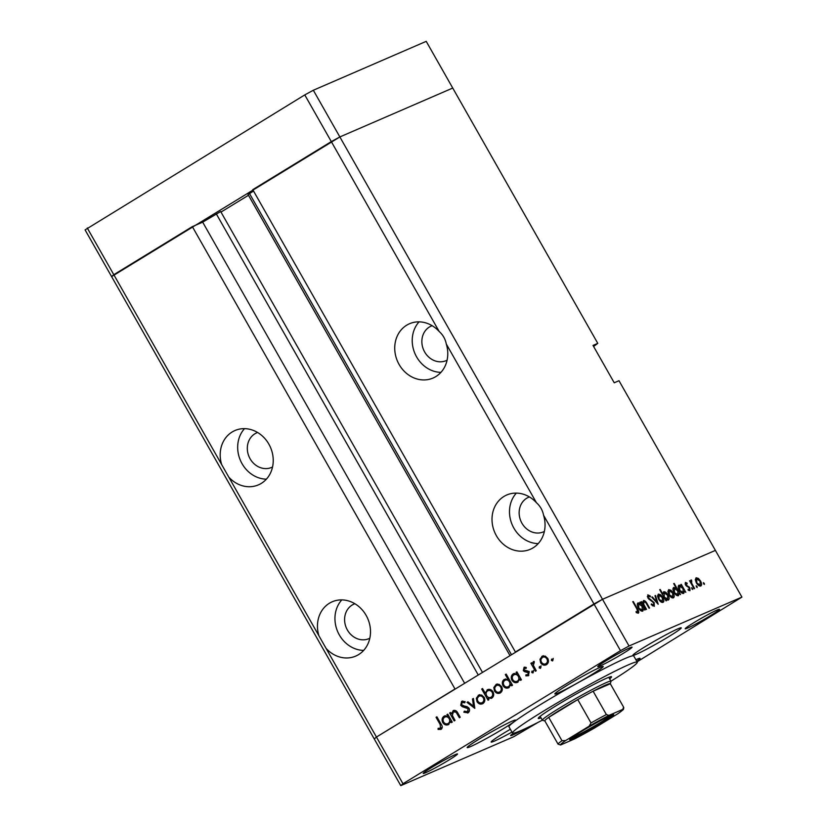 <?xml version="1.0" encoding="UTF-8"?>
<svg xmlns="http://www.w3.org/2000/svg" width="827" height="827" viewBox="0 0 827 827"><rect width="100%" height="100%" fill="white"/><g stroke="black" fill="none" stroke-linecap="round" stroke-linejoin="round"><path stroke-width="1.24" d="M304.77 94.909L331.307 141.603L252.762 189.662L515.407 652.017L593.962 603.958L543.577 515.273C542.626 510.311 540.248 506.134 536.444 502.723L446.301 344.032C445.339 339.07 442.972 334.894 439.168 331.482L331.307 141.603L339.856 136.941L452.741 88.055L426.215 41.35L313.33 90.246L304.77 94.909L85.078 229.896L111.604 276.6L339.856 136.941L313.33 90.246M593.61 346.482L597.776 343.36L593.011 345.428L614.234 382.787L618.999 380.72L715.396 550.4L602.511 599.296L715.396 550.4L741.922 597.104L629.037 646.001L620.488 650.663L593.962 603.958L602.511 599.296L376.45 737.043L454.995 688.984L192.34 226.629L113.795 274.688L87.259 227.983M257.6 432.49A18.835 16.488 -113.4 0 0 256.711 432.841A18.835 16.488 -113.4 0 0 254.912 433.772A18.835 16.488 -113.4 0 0 249.547 457.724A18.835 16.488 -113.4 0 0 271.68 467.4A18.835 16.488 -113.4 0 0 272.538 466.997M432.139 325.693A18.835 16.488 -113.4 0 0 431.26 326.045A18.835 16.488 -113.4 0 0 429.451 326.975A18.835 16.488 -113.4 0 0 424.096 350.927A18.835 16.488 -113.4 0 0 446.229 360.603A18.835 16.488 -113.4 0 0 447.087 360.2M529.425 496.934A18.835 16.488 -113.4 0 0 528.536 497.285A18.835 16.488 -113.4 0 0 526.737 498.216A18.835 16.488 -113.4 0 0 521.382 522.168A18.835 16.488 -113.4 0 0 543.504 531.844A18.835 16.488 -113.4 0 0 544.362 531.441M354.876 603.731A18.835 16.488 -113.4 0 0 353.987 604.082A18.835 16.488 -113.4 0 0 352.188 605.013A18.835 16.488 -113.4 0 0 346.833 628.965A18.835 16.488 -113.4 0 0 368.956 638.64A18.835 16.488 -113.4 0 0 369.814 638.237M620.488 650.663L402.976 783.738L376.45 737.043L374.259 738.945L376.45 737.043L326.065 648.358A29.596 25.916 -113.4 0 0 355.744 656.09A29.596 25.916 -113.4 0 0 358.577 654.622A29.596 25.916 -113.4 0 0 366.992 616.983A29.596 25.916 -113.4 0 0 332.227 601.777A29.596 25.916 -113.4 0 0 329.394 603.245A29.596 25.916 -113.4 0 0 318.933 635.798L228.79 477.117A29.596 25.916 -113.4 0 0 258.469 484.849A29.596 25.916 -113.4 0 0 261.301 483.382A29.596 25.916 -113.4 0 0 269.716 445.743A29.596 25.916 -113.4 0 0 234.94 430.536A29.596 25.916 -113.4 0 0 232.118 432.004A29.596 25.916 -113.4 0 0 221.657 464.557L113.795 274.688L111.604 276.6L400.785 785.65L513.67 736.754L538.315 722.25M326.065 648.358L318.933 635.798M341.789 599.895A29.596 25.916 -113.4 0 0 337.695 631.663A29.596 25.916 -113.4 0 0 363.663 650.404M228.79 477.117L221.657 464.557M244.513 428.655A29.596 25.916 -113.4 0 0 240.419 460.412A29.596 25.916 -113.4 0 0 266.387 479.164M439.168 331.482A29.596 25.916 -113.4 0 0 409.489 323.739A29.596 25.916 -113.4 0 0 406.657 325.218A29.596 25.916 -113.4 0 0 398.242 362.846A29.596 25.916 -113.4 0 0 433.017 378.053A29.596 25.916 -113.4 0 0 435.839 376.585A29.596 25.916 -113.4 0 0 446.301 344.032M419.062 321.858A29.596 25.916 -113.4 0 0 414.968 353.625A29.596 25.916 -113.4 0 0 440.936 372.367M536.444 502.723A29.596 25.916 -113.4 0 0 506.765 494.98A29.596 25.916 -113.4 0 0 503.943 496.458A29.596 25.916 -113.4 0 0 495.518 534.087A29.596 25.916 -113.4 0 0 530.293 549.293A29.596 25.916 -113.4 0 0 533.126 547.825A29.596 25.916 -113.4 0 0 543.577 515.273M516.337 493.099A29.596 25.916 -113.4 0 0 512.244 524.866A29.596 25.916 -113.4 0 0 538.212 543.608M192.34 226.629L202.677 222.153L220.675 211.536L482.379 672.227L220.675 211.536M597.776 343.36L452.741 88.055L339.856 136.941L629.037 646.001M220.985 212.084L248.482 195.265M509.877 655.397L248.059 194.521L253.538 191.037M202.677 222.153L464.547 683.133M609.633 678.874A42.146 2.502 150.4 0 0 611.546 676.786A42.146 2.502 150.4 0 0 606.449 678.295A42.146 2.502 150.4 0 0 564.614 700.655A42.146 2.502 150.4 0 0 538.243 718.425A42.146 2.502 150.4 0 0 541.023 717.857M610.957 681.2A71.742 4.259 150.4 0 0 637.276 662.169A71.742 4.259 150.4 0 0 628.603 664.743A71.742 4.259 150.4 0 0 557.398 702.805A71.742 4.259 150.4 0 0 512.513 733.042A71.742 4.259 150.4 0 0 521.186 730.468A71.742 4.259 150.4 0 0 542.336 720.183M637.276 662.169L633.74 655.945A71.742 4.259 150.4 0 0 625.067 658.519A71.742 4.259 150.4 0 0 553.863 696.572A71.742 4.259 150.4 0 0 508.977 726.809L512.513 733.042M470.542 746.595A27.798 1.644 150.4 0 0 498.133 731.843A27.798 1.644 150.4 0 0 515.521 720.131A27.798 1.644 150.4 0 0 512.161 721.134A27.798 1.644 150.4 0 0 484.57 735.875A27.798 1.644 150.4 0 0 467.183 747.598A27.798 1.644 150.4 0 0 470.542 746.595M558.204 692.954A27.798 1.644 150.4 0 0 585.795 678.212A27.798 1.644 150.4 0 0 603.193 666.49A27.798 1.644 150.4 0 0 599.823 667.492A27.798 1.644 150.4 0 0 572.232 682.244A27.798 1.644 150.4 0 0 554.845 693.956A27.798 1.644 150.4 0 0 558.204 692.954M636.273 654.312A27.798 1.644 150.4 0 0 663.864 639.56A27.798 1.644 150.4 0 0 681.262 627.848A27.798 1.644 150.4 0 0 677.892 628.84A27.798 1.644 150.4 0 0 650.301 643.592A27.798 1.644 150.4 0 0 632.913 655.315A27.798 1.644 150.4 0 0 636.273 654.312M636.749 661.249A27.798 1.644 150.4 0 0 640.046 658.364A27.798 1.644 150.4 0 0 636.687 659.367A27.798 1.644 150.4 0 0 635.88 659.719M510.362 729.259A27.798 1.644 150.4 0 0 491.135 742.057A27.798 1.644 150.4 0 0 494.494 741.054A27.798 1.644 150.4 0 0 511.975 732.081M717.123 610.006A19.724 1.168 -29.6 0 1 719.511 609.303A19.724 1.168 -29.6 0 1 707.168 617.614A19.724 1.168 -29.6 0 1 687.588 628.075A19.724 1.168 -29.6 0 1 685.201 628.789A19.724 1.168 -29.6 0 1 697.543 620.477A19.724 1.168 -29.6 0 1 717.123 610.006M455.129 754.679A19.724 1.168 -29.6 0 1 457.517 753.966A19.724 1.168 -29.6 0 1 445.174 762.277A19.724 1.168 -29.6 0 1 425.595 772.749A19.724 1.168 -29.6 0 1 423.207 773.452A19.724 1.168 -29.6 0 1 435.55 765.14A19.724 1.168 -29.6 0 1 455.129 754.679M600.133 665.952A19.724 1.168 150.4 0 0 619.712 655.491A19.724 1.168 150.4 0 0 632.055 647.169A19.724 1.168 150.4 0 0 629.678 647.882A19.724 1.168 150.4 0 0 610.099 658.344A19.724 1.168 150.4 0 0 597.756 666.665A19.724 1.168 150.4 0 0 600.133 665.952M513.474 733.208A19.724 1.168 150.4 0 0 510.652 735.585A19.724 1.168 150.4 0 0 513.04 734.872A19.724 1.168 150.4 0 0 524.959 728.773M643.913 601.58L643.726 604.289L646.507 609.334L646.001 609.551L641.483 601.591L642.796 602.811L643.447 600.567C644.771 600.433 646.042 601.56 647.262 603.937L649.567 608.01L649.071 608.227L645.856 602.697L643.913 601.58L642.734 602.294L643.726 601.694M648.378 595.988L648.347 597.725L654.188 602.687L654.271 606.315L651.231 604.671L651.387 603.917L653.743 605.147L652.555 605.871L653.64 605.199L653.681 602.883L647.872 597.983L647.799 594.851L650.332 596.05L650.26 596.918L648.378 595.988L647.324 596.629L648.234 596.081M658.199 604.268L651.748 597.146L652.296 596.908L656.938 602.118L654.994 595.74L655.532 595.502L658.199 604.268M658.592 599.172L657.548 596.102L658.344 594.106L660.639 594.758L662.799 597.342C664.122 599.916 664.195 601.591 663.027 602.356C661.621 602.707 660.142 601.642 658.592 599.172M668.94 594.685L667.896 591.615L668.692 589.63L670.986 590.271L673.147 592.866C674.46 595.44 674.543 597.104 673.374 597.869C671.969 598.221 670.49 597.156 668.94 594.685M681.624 586.043L680.786 584.565L681.293 584.348L685.81 592.308L684.529 591.15L683.733 593.383C682.306 593.714 680.817 592.639 679.256 590.158C677.964 587.594 677.902 585.919 679.07 585.134L681.624 586.043L681.086 586.364M704.408 584.431L703.374 582.621L704.439 584.42M696.334 582.818L695.29 579.758L696.086 577.763L698.381 578.404L700.541 580.999C701.854 583.573 701.937 585.237 700.769 586.012C699.363 586.353 697.885 585.299 696.334 582.818M697.202 587.552L696.169 585.733L697.202 587.552M694.587 588.514L694.091 588.731L689.563 580.761L690.731 581.722L690.979 579.975L691.775 581.03L691.61 583.066L694.587 588.514M692.706 589.496L691.672 587.687L692.706 589.496M685.934 583.386L686.565 585.34L689.863 587.863L689.976 590.685L688.209 590.106L688.116 589.227L689.398 589.713L689.387 588.121L685.542 584.937L685.376 582.404L687.061 583.087L687.113 583.914L685.934 583.386L685.087 583.903L685.872 583.417M688.446 590.292L689.46 589.682L688.446 590.302M676.383 588.39L673.685 583.635L674.181 583.417L680.538 594.603L679.256 593.435L678.45 595.678C677.024 595.998 675.535 594.923 673.984 592.452C672.682 589.878 672.62 588.204 673.788 587.428L676.383 588.39L675.886 588.7M665.714 599.182L666.552 600.65L666.055 600.867L659.698 589.692L660.204 589.475L662.851 594.137L663.605 591.832C665.032 591.501 666.521 592.577 668.082 595.047C669.374 597.621 669.446 599.306 668.278 600.082L665.249 599.461M640.677 603.772L639.84 602.304L640.336 602.087L644.864 610.047L643.582 608.889L642.786 611.122C641.359 611.453 639.86 610.378 638.31 607.897C637.017 605.323 636.945 603.648 638.113 602.873L640.677 603.772L640.139 604.103M637.689 612.104L636.594 612.786L637.689 612.104L636.873 608.961L632.748 601.715L633.244 601.498L637.431 608.858C638.826 610.977 639.116 612.435 638.299 613.241L636.242 612.559L636.066 611.598L637.689 612.104M453.796 710.393L453.051 710.724C455.139 709.917 456.762 710.734 457.91 713.184L460.215 717.247L459.378 717.764L456.122 712.274L453.454 711.789L452.317 715.324L455.036 720.42L454.199 720.937L449.671 712.977L450.519 712.461L451.325 713.897L453.444 710.517M455.966 710.765L453.454 711.789M468.051 712.833L463.844 712.202L464.329 711.158L467.42 711.716L468.216 708.739L462.2 706.64L460.732 705.297L461.611 701.337L465.156 701.658L464.774 702.795L462.148 702.516L461.549 704.738L469.064 708.243C469.912 710.186 469.571 711.716 468.051 712.833L467.679 713.029M468.558 711.22L469.488 710.641M465.074 701.606L462.148 702.516M474.801 708.336L467.017 702.361L467.937 701.803L473.509 706.206L472.496 699.011L473.406 698.453L474.801 708.336M479.247 694.876L478.213 695.321L481.562 695.042L484.115 697.295C485.346 699.942 484.942 702.03 482.896 703.57C480.601 704.687 478.647 704.046 477.003 701.647L476.342 698.246L478.719 695.062M482.896 703.57L482.348 703.849M496.717 684.187L499.043 684.353L501.586 686.606C502.826 689.242 502.413 691.341 500.366 692.881C498.081 693.998 496.117 693.357 494.484 690.958L493.812 687.557L496.19 684.363M500.366 692.881L499.818 693.16M517.857 682.172C515.541 683.278 513.567 682.626 511.923 680.218C510.724 677.571 511.148 675.463 513.205 673.912L516.896 673.829L516.058 672.351L516.906 671.834L521.434 679.804L520.586 680.321L519.801 678.936L517.361 682.43M514.26 673.457L513.743 673.633M552.653 660.887L551.361 660.453L551.63 659.067L552.922 659.491L552.539 660.938M542.874 655.945L541.83 656.4L545.189 656.111L547.743 658.364C548.973 661.011 548.559 663.099 546.513 664.639C544.228 665.766 542.264 665.125 540.631 662.716L539.969 659.315L542.336 656.131M546.513 664.639L545.965 664.929M540.486 668.33L539.194 667.896L539.452 666.51L540.755 666.944L540.362 668.392M536.247 670.728L535.41 671.245L530.882 663.285L531.73 662.768L532.392 663.936L533.322 661.6L534.211 661.424L534.232 662.561L533.332 665.228L536.247 670.728M533.611 661.486L534.211 661.424M534.232 662.561L533.715 662.675M533.012 672.899L531.72 672.475L531.988 671.079L533.281 671.514L532.898 672.961M524.287 667.203L526.272 667.451L526.086 668.485L524.421 668.371L524.132 669.984L528.102 671.152L529.115 672.186L528.412 675.721L525.838 675.835L525.982 674.76L527.812 674.76L528.298 672.744L524.328 671.576L523.315 670.542L524.091 667.275M526.241 667.575L524.421 668.371M508.946 687.63C506.631 688.726 504.646 688.085 503.012 685.676C501.803 683.03 502.237 680.921 504.284 679.37L508.026 679.349L505.318 674.594L506.165 674.077L512.513 685.252L511.675 685.769L510.89 684.394L508.44 687.888M488.116 689.449L487.093 689.883C489.408 688.788 491.383 689.429 493.026 691.827C494.236 694.484 493.812 696.592 491.755 698.143L488.064 698.236L488.891 699.704L488.054 700.221L481.707 689.046L482.544 688.529L485.191 693.191L487.599 689.625M491.755 698.143L491.217 698.422M448.699 724.493C446.384 725.589 444.399 724.938 442.765 722.54C441.556 719.883 441.99 717.784 444.037 716.234L447.738 716.141L446.9 714.673L447.738 714.156L452.266 722.116L451.418 722.633L450.643 721.258L448.193 724.752M445.091 715.779L444.575 715.955M441.08 729.342L438.093 729.466L438.114 728.329L440.491 728.194L440.191 724.586L436.077 717.34L436.914 716.823L441.101 724.183C442.59 726.209 442.59 727.925 441.08 729.342L440.75 729.507M439.778 728.411L442.269 727.357M637.079 661.827L741.922 597.104M402.976 783.738L400.785 785.65M553.077 659.946L551.361 660.453M552.953 659.76L553.211 658.375M541.199 658.778L539.969 659.315M541.551 658.633L543.422 655.708M546.75 664.484L544.383 664.102M541.54 662.324L540.631 662.716M547.546 662.975L545.551 663.874L548.26 662.375M545.582 656.287L542.388 657.382C540.837 658.581 540.538 660.194 541.478 662.21C542.719 664.029 544.207 664.515 545.954 663.668C547.526 662.489 547.836 660.897 546.895 658.892C545.655 657.062 544.145 656.555 542.388 657.382M547.805 658.499L546.895 658.892M540.899 667.389L539.194 667.896M540.775 667.213L541.044 665.828M531.792 662.892L530.882 663.285M533.167 663.605L532.392 663.936M534.015 662.551L534.221 661.745M533.436 671.958L531.72 672.475M533.312 671.782L533.57 670.397M526.148 667.616L524.669 668.257M528.815 675.411L525.838 675.835M529.208 672.351L528.298 672.744M528.732 671.648L527.636 672.124M529.228 671.431L526.127 671.938M527.719 671.255L525.92 670.893L524.328 671.576M524.235 670.139L523.315 670.542M524.514 668.319L524.949 667.141M516.978 671.958L516.058 672.351M520.721 678.543L519.801 678.936M518.136 681.996L515.655 681.593M512.843 679.825L511.923 680.218M513.06 675.483L514.539 673.395M517.816 673.436L516.896 673.829M518.922 680.487L516.947 681.376L519.614 679.908M520.297 678.719L520.452 678.078M518.136 674.005L517.082 673.747M516.73 673.747L513.774 674.884C512.192 676.072 511.861 677.675 512.771 679.711C514.053 681.531 515.572 682.017 517.34 681.179C518.942 679.99 519.273 678.388 518.333 676.352C517.071 674.491 515.552 674.005 513.774 674.884M519.242 675.959L518.333 676.352M506.238 674.201L505.318 674.594M511.799 684.001L510.89 684.394M509.215 687.444L506.734 687.051M503.922 685.283L503.012 685.676M504.139 680.941L505.586 678.874M508.936 678.957L508.026 679.349M510.011 685.945L508.026 686.834L510.704 685.366M511.386 684.177L511.531 683.536M509.225 679.463L508.326 679.215M507.726 679.215L504.852 680.342C503.271 681.52 502.94 683.133 503.86 685.169C505.132 686.979 506.651 687.475 508.419 686.627C510.032 685.449 510.362 683.836 509.422 681.81C508.16 679.949 506.631 679.453 504.852 680.342M510.331 681.417L509.422 681.81M495.053 687.02L493.812 687.557M495.404 686.865L497.275 683.95M500.604 692.716L498.236 692.333M495.394 690.555L494.484 690.958M501.4 691.217L499.405 692.106L502.103 690.617M499.436 684.518L496.231 685.614C494.691 686.813 494.391 688.426 495.321 690.442C496.572 692.271 498.061 692.757 499.808 691.899C501.369 690.731 501.689 689.139 500.748 687.123C499.508 685.304 497.999 684.797 496.231 685.614M501.658 686.73L500.748 687.123M488.736 697.936L488.416 697.368M482.617 688.653L481.707 689.046M486.224 692.737L485.191 693.191M487 691.393L488.416 689.377M492.013 697.967L489.811 697.616M489.47 697.616L488.064 698.236M490.897 689.78L487.63 690.876C486.028 692.065 485.687 693.677 486.627 695.714C487.889 697.564 489.408 698.06 491.186 697.171C492.768 695.993 493.099 694.38 492.189 692.344C490.918 690.535 489.398 690.038 487.63 690.876M492.778 696.489L490.793 697.388L493.492 695.889M493.099 691.951L492.189 692.344M477.582 697.709L476.342 698.246M477.934 697.554L479.805 694.639M483.133 703.405L480.766 703.022M477.923 701.244L477.003 701.647M483.929 701.906L481.934 702.795L484.632 701.306M481.955 695.207L478.761 696.303C477.22 697.512 476.91 699.115 477.851 701.131C479.102 702.96 480.59 703.446 482.337 702.588C483.898 701.42 484.208 699.828 483.278 697.812C482.027 695.993 480.528 695.486 478.761 696.303M484.188 697.419L483.278 697.812M468.072 701.906L467.017 702.361M474.44 705.803L473.509 706.206M473.426 698.608L472.496 699.011M468.444 712.564L466.118 711.944M465.156 711.633L463.844 712.202M469.126 708.346L468.216 708.739M468.382 707.395L467.265 707.881M467.224 706.672L463.792 705.948L462.2 706.64M461.652 704.904L460.732 705.297M461.911 702.692L462.779 700.965M450.581 712.585L449.671 712.977M452.276 713.484L451.325 713.897M453.113 712.037L454.23 710.321M457.062 711.861L456.122 712.274M447.81 714.28L446.9 714.673M451.552 720.865L450.643 721.258M448.968 724.307L446.487 723.914M443.675 722.136L442.765 722.54M443.892 717.805L445.381 715.717M448.647 715.748L447.738 716.141M449.764 722.808L447.779 723.697L450.457 722.229M451.139 721.041L451.284 720.389M448.978 716.327L447.914 716.068M447.572 716.068L444.606 717.205C443.024 718.384 442.693 719.997 443.613 722.033C444.885 723.842 446.404 724.328 448.172 723.491C449.774 722.312 450.115 720.699 449.175 718.673C447.903 716.813 446.384 716.316 444.606 717.205M450.084 718.27L449.175 718.673M436.987 716.947L436.077 717.34M441.494 729.032L438.093 729.466M441.37 727.729L442.073 727.502L441.37 727.729M703.498 583.841L704.356 583.324M697.699 578.828L698.381 578.404M696.375 582.89L700.355 584.958L699.032 585.764L700.211 585.03L700.045 581.216L696.644 578.745L695.28 579.572L696.427 578.879M696.644 578.745L696.841 582.611M696.293 586.963L697.151 586.446M690.617 580.647L691.568 580.058M690.679 581.464L691.403 581.019L690.679 581.464M691.062 583.397L691.61 583.066M691.806 588.917L692.654 588.39M686.441 583.459L687.061 583.087M686.038 585.671L686.565 585.34M686.823 586.395L687.609 585.919M688.322 587.118L688.974 586.715M683.795 591.605L684.529 591.15M679.308 590.24L683.329 592.328L682.017 593.135L683.195 592.401L683.061 588.566L679.629 586.116L678.243 586.953L679.401 586.25M679.629 586.116L679.763 589.961M678.522 593.889L679.256 593.435M676.734 595.409L677.913 594.685L677.778 590.85L674.346 588.4L672.961 589.237L674.119 588.535M674.026 592.525L678.047 594.613L676.734 595.419M674.346 588.4L674.481 592.246M670.304 590.695L670.986 590.271M668.981 594.758L672.961 596.825L671.638 597.621L672.816 596.898L672.651 593.083L669.25 590.612L667.875 591.439M667.885 591.439L669.033 590.736M669.25 590.612L669.446 594.479M663.823 596.939L667.844 599.037L666.562 599.823L667.709 599.11L667.575 595.264L664.153 592.814L662.809 593.631L663.926 592.949M664.153 592.814L664.277 596.66M659.956 595.171L660.639 594.758M658.633 599.234L662.613 601.301L661.3 602.108L662.468 601.374L662.303 597.57L658.902 595.089L657.537 595.916L658.685 595.223M658.902 595.089L659.098 598.955M655.015 595.822L655.532 595.502M649.691 596.443L650.332 596.05M648.926 599.327L649.515 598.975M650.146 600.185L650.88 599.73M643.199 604.609L643.726 604.289M642.848 609.334L643.582 608.889M638.351 607.979L642.372 610.068L641.059 610.864L642.248 610.14L642.114 606.305L638.671 603.844L637.286 604.692L638.454 603.989M638.671 603.844L638.816 607.69M636.366 612.642L637.245 612.104M610.626 715.603A25.286 1.499 -29.6 0 1 613.603 714.631A25.286 1.499 -29.6 0 1 598.49 724.979A25.286 1.499 -29.6 0 1 572.77 738.769A25.286 1.499 -29.6 0 1 569.7 739.576A25.286 1.499 -29.6 0 1 586.157 728.649A25.286 1.499 -29.6 0 1 610.626 715.603M571.395 737.994A24.21 1.437 150.4 0 0 573.039 737.343A24.21 1.437 150.4 0 0 593.786 726.406A24.21 1.437 150.4 0 0 611.38 715.283M594.303 728.142L574.455 738.966A35.871 2.13 150.4 0 0 594.303 728.142L617.707 713.825A35.871 2.13 150.4 0 0 622.793 709.39L608.93 715.396A35.871 2.13 150.4 0 0 589.093 726.22L591.026 722.943A37.66 2.233 -29.6 0 1 606.377 714.559L593.114 691.217L610.316 683.764A37.66 2.233 150.4 0 0 605.746 685.025A37.66 2.233 150.4 0 0 593.114 691.217A37.66 2.233 150.4 0 0 577.763 699.59A37.66 2.233 150.4 0 0 548.714 717.36A37.66 2.233 150.4 0 0 544.776 720.782A37.66 2.233 150.4 0 0 544.921 720.958M544.869 720.948L542.481 720.296A39.458 2.336 -29.6 0 1 542.357 720.203A39.458 2.336 -29.6 0 1 567.043 703.581A39.458 2.336 -29.6 0 1 606.201 682.647A39.458 2.336 -29.6 0 1 610.967 681.231A39.458 2.336 -29.6 0 1 610.977 681.386L610.316 683.774L623.579 707.116L622.793 709.39M591.026 722.943L577.763 699.59L548.714 717.36L561.978 740.713L565.678 740.537A35.871 2.13 150.4 0 0 560.603 744.972L574.455 738.966M617.707 713.825L618.017 713.618C625.925 707.871 622.617 709.907 623.816 707.912L623.579 707.116M606.377 714.559L608.93 715.396M589.093 726.22L565.678 740.537M560.603 744.972L558.049 744.135A37.66 2.233 -29.6 0 1 561.978 740.713M544.776 720.782L558.049 744.135M249.485 193.508L511.365 654.488M216.281 213.831L478.151 674.811M466.18 706.485L464.588 707.178M458.158 713.629L457.248 714.021M441.101 724.194L440.191 724.586M440.315 728.287L441.897 727.595M542.357 720.203L540.155 716.327M610.967 681.231L608.765 677.354"/></g></svg>
